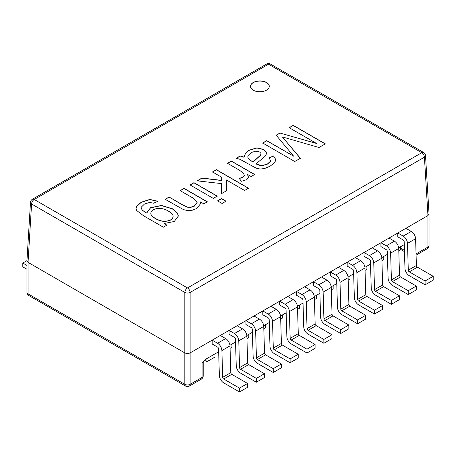 <?xml version="1.0" encoding="UTF-8"?>
<svg xmlns="http://www.w3.org/2000/svg" width="456" height="456" viewBox="0 0 456 456"><rect width="100%" height="100%" fill="white"/><g stroke="black" fill="none" stroke-linecap="round" stroke-linejoin="round"><path stroke-width="0.68" d="M313.426 285.541L318.812 288.654L313.426 285.541L313.426 281.705L212.188 340.159L212.188 343.995L217.575 347.101A1.408 0.815 60 0 1 218.572 348.789L219.364 375.539A6.105 3.528 -120 0 0 223.679 382.846L239.491 391.972L239.491 388.136L247.597 383.456L247.597 387.292L239.491 391.972L239.491 388.136L247.597 383.456L247.597 387.292L239.491 391.972L223.679 382.846A6.105 3.528 -120 0 1 219.364 375.539L218.572 348.789A1.408 0.815 60 0 0 217.575 347.101L212.188 343.995M212.188 340.159L217.575 343.265L212.188 340.159L190.135 352.893C188.362 353.696 186.595 353.696 184.822 352.893L28.044 262.377L26.95 260.746L30.484 202.321A3.756 2.166 3.5 0 0 31.578 203.975A3.756 2.172 -60 0 1 34.234 199.477A3.756 2.172 -120 0 0 32.353 199.295A3.756 3.756 0 0 0 30.484 202.321M218.658 351.764L205.063 359.613L202.093 362.862L202.093 377.437A3.756 2.172 60 0 1 201.313 379.158A3.756 3.756 0 0 0 203.194 375.904A3.756 2.172 180 0 1 202.093 377.437L190.135 384.34L190.135 292.45A3.756 2.172 -120 0 0 187.479 287.953A3.756 2.172 120 0 0 184.822 292.45A3.756 2.018 -0 0 0 190.135 292.45L424.422 157.183A3.756 2.166 -3.5 0 0 425.516 155.53A3.756 3.756 0 0 0 423.647 152.504A3.756 2.172 120 0 0 421.766 152.686L187.479 287.953L34.234 199.477L268.521 64.216A3.756 2.172 -60 0 1 270.402 64.028L423.647 152.504M404.261 244.604L398.675 247.83M387.389 254.345L381.803 257.572M370.517 264.087L364.925 267.313M353.645 273.828L348.053 277.06M336.773 283.569L331.181 286.801M319.901 293.311L314.309 296.542M303.023 303.058L297.437 306.284M286.151 312.799L280.565 316.025M269.279 322.54L263.688 325.766M252.407 332.281L246.816 335.508M235.535 342.023L229.944 345.249M416.049 253.906L427.95 247.038L427.95 215.585L313.426 281.705L318.812 284.818A6.105 3.528 60 0 1 323.127 292.119L323.925 318.875A1.408 0.815 -120 0 0 324.923 320.557L340.729 329.688L340.729 333.524L348.834 328.844L348.834 325.008L340.729 329.688L340.729 333.524L348.834 328.844L348.834 325.008L340.729 329.688L324.923 320.557A1.408 0.815 -120 0 1 323.925 318.875L323.127 292.119A6.105 3.528 60 0 0 318.812 284.818L313.426 281.705M397.792 236.835L403.178 239.947L397.792 236.835L397.792 232.999L403.178 236.111A6.105 3.528 60 0 1 407.493 243.413L408.291 270.169A1.408 0.815 -120 0 0 409.283 271.85L425.095 280.981L425.095 284.818L433.2 280.138L433.2 276.302L425.095 280.981L425.095 284.818L433.2 280.138L433.2 276.302L425.095 280.981L409.283 271.85A1.408 0.815 -120 0 1 408.291 270.169L407.493 243.413A6.105 3.528 60 0 0 403.178 236.111L397.792 232.999M380.92 246.576L386.306 249.688L380.92 246.576L380.92 242.74L386.306 245.852A6.105 3.528 60 0 1 390.621 253.154L391.419 279.91A1.408 0.815 -120 0 0 392.411 281.591L408.223 290.723L408.223 294.559L416.328 289.879L416.328 286.043L408.223 290.723L408.223 294.559L416.328 289.879L416.328 286.043L408.223 290.723L392.411 281.591A1.408 0.815 -120 0 1 391.419 279.91L390.621 253.154A6.105 3.528 60 0 0 386.306 245.852L380.92 242.74M364.048 256.318L369.434 259.43L364.048 256.318L364.048 252.481L369.434 255.594A6.105 3.528 60 0 1 373.749 262.895L374.541 289.651A1.408 0.815 -120 0 0 375.539 291.333L391.351 300.464L391.351 304.3L399.456 299.62L399.456 295.784L391.351 300.464L391.351 304.3L399.456 299.62L399.456 295.784L391.351 300.464L375.539 291.333A1.408 0.815 -120 0 1 374.541 289.651L373.749 262.895A6.105 3.528 60 0 0 369.434 255.594L364.048 252.481M347.176 266.059L352.562 269.171L347.176 266.059L347.176 262.223L352.562 265.335A6.105 3.528 60 0 1 356.877 272.637L357.669 299.392A1.408 0.815 -120 0 0 358.667 301.074L374.479 310.205L374.479 314.041L382.578 309.362L382.578 305.526L374.479 310.205L374.479 314.041L382.578 309.362L382.578 305.526L374.479 310.205L358.667 301.074A1.408 0.815 -120 0 1 357.669 299.392L356.877 272.637A6.105 3.528 60 0 0 352.562 265.335L347.176 262.223M330.304 275.8L335.684 278.912L330.304 275.8L330.304 271.964L335.684 275.076A6.105 3.528 60 0 1 340.005 282.378L340.797 309.134A1.408 0.815 -120 0 0 341.795 310.815L357.601 319.947L357.601 323.783L365.706 319.103L365.706 315.267L357.601 319.947L357.601 323.783L365.706 319.103L365.706 315.267L357.601 319.947L341.795 310.815A1.408 0.815 -120 0 1 340.797 309.134L340.005 282.378A6.105 3.528 60 0 0 335.684 275.076L330.304 271.964M296.554 291.447L301.94 294.559L296.554 291.447L296.554 295.283L301.94 298.395A1.408 0.815 60 0 1 302.938 300.082L303.73 326.832A6.105 3.528 -120 0 0 308.045 334.134L323.857 343.265L323.857 339.429L331.962 334.75L331.962 338.586L323.857 343.265L323.857 339.429L331.962 334.75L331.962 338.586L323.857 343.265L308.045 334.134A6.105 3.528 -120 0 1 303.73 326.832L302.938 300.082A1.408 0.815 60 0 0 301.94 298.395L296.554 295.283M279.682 301.188L285.068 304.3L279.682 301.188L279.682 305.024L285.068 308.136A1.408 0.815 60 0 1 286.066 309.823L286.858 336.574A6.105 3.528 -120 0 0 291.173 343.875L306.985 353.007L306.985 349.171L315.09 344.491L315.09 348.327L306.985 353.007L306.985 349.171L315.09 344.491L315.09 348.327L306.985 353.007L291.173 343.875A6.105 3.528 -120 0 1 286.858 336.574L286.066 309.823A1.408 0.815 60 0 0 285.068 308.136L279.682 305.024M262.81 310.935L268.196 314.041L262.81 310.935L262.81 314.765L268.196 317.878A1.408 0.815 60 0 1 269.188 319.565L269.986 346.315A6.105 3.528 -120 0 0 274.301 353.617L290.113 362.748L290.113 358.912L298.218 354.232L298.218 358.068L290.113 362.748L290.113 358.912L298.218 354.232L298.218 358.068L290.113 362.748L274.301 353.617A6.105 3.528 -120 0 1 269.986 346.315L269.188 319.565A1.408 0.815 60 0 0 268.196 317.878L262.81 314.765M245.938 320.676L251.324 323.783L245.938 320.676L245.938 324.507L251.324 327.619A1.408 0.815 60 0 1 252.316 329.306L253.114 356.056A6.105 3.528 -120 0 0 257.429 363.364L273.241 372.489L273.241 368.653L281.341 363.973L281.341 367.81L273.241 372.489L273.241 368.653L281.341 363.973L281.341 367.81L273.241 372.489L257.429 363.364A6.105 3.528 -120 0 1 253.114 356.056L252.316 329.306A1.408 0.815 60 0 0 251.324 327.619L245.938 324.507M229.06 330.418L234.447 333.524L229.06 330.418L229.06 334.248L234.447 337.36A1.408 0.815 60 0 1 235.444 339.047L236.242 365.797A6.105 3.528 -120 0 0 240.557 373.105L256.363 382.231L256.363 378.394L264.469 373.715L264.469 377.551L256.363 382.231L256.363 378.394L264.469 373.715L264.469 377.551L256.363 382.231L240.557 373.105A6.105 3.528 -120 0 1 236.242 365.797L235.444 339.047A1.408 0.815 60 0 0 234.447 337.36L229.06 334.248M168.566 211.225C160.084 205.804 150.993 209.07 150.856 213.277C150.252 216.138 158.585 221.143 163.995 221.188C169.564 221.149 172.607 219.558 173.126 216.423C173.126 214.656 171.604 212.923 168.566 211.225M253 162.034L260.672 154.989L260.946 153.347L259.624 151.945L255.799 151.118L251.25 152.538L248.155 155.456L247.79 156.898L248.281 158.54L253 162.182L260.672 155.143L261.049 154.003M169.079 197.015L183.261 205.206L187.319 207.03L190.864 207.178L194.37 205.992L197.112 202.35L192.871 197.978L180.143 190.631L184.076 188.362L207.355 201.803L203.809 203.849L200.497 201.94L200.754 203.41L196.912 208.426L192.295 210.227L187.661 210.609L183.517 209.623L165.146 199.289L169.079 197.015L183.261 205.36L187.319 207.184L190.864 207.332L194.37 206.146L197.112 202.43M222.095 203.456L217.586 200.851L221.519 198.582L226.022 201.187L222.095 203.456M239.183 178.399L242.837 177.224L244.308 175.463L243.601 173.377L239.651 170.333L227.476 163.299L231.386 161.042L254.67 174.488L251.125 176.535L247.597 174.5L248.389 177.794L246.679 179.692L241.423 181.271L239.183 178.399M316.527 143.458L289.184 127.674L293.242 125.332L325.327 143.857L319.006 147.505L282.372 136.937L300.379 158.26L294.741 161.515L262.656 142.99L266.737 140.636L293.63 156.163L276.154 135.198L279.916 133.027L316.527 143.458L279.916 133.027M253.245 90.174A9.394 5.426 180 0 1 250.492 86.338A9.394 5.426 180 0 1 259.886 80.917A9.394 5.426 180 0 1 269.279 86.338A9.394 5.426 180 0 1 263.482 91.348A9.394 5.426 180 0 1 253.245 90.174M236.214 158.26L240.272 155.912L244.028 157.12L245.505 153.165L249.096 150.206L256.888 147.875L263.745 149.443L266.076 151.7L266.458 153.193L266.287 154.191L264.748 156.579L256.118 163.807L261.676 165.756L267.524 163.932L270.647 160.996L269.148 157.861L273.571 155.901L275.891 159.777L274.706 162.575L270.22 166.104L264.662 168.492L260.176 169.062L256.289 168.224L239.953 159.304L236.214 158.26M221.707 177.264L212.502 171.946L216.435 169.678L248.514 188.203L244.587 190.471L226.347 179.938L226.41 190.802L221.28 193.76L221.536 183.603L197.1 180.838L201.974 178.028L221.622 180.371L221.707 177.264L221.622 180.371M213.294 198.371L190.01 184.931L193.942 182.662L217.221 196.103L213.294 198.371M166.919 225.144L163.373 227.196L143.252 215.58L136.675 210.495L136.07 208.409L136.589 206.403L141.206 202.236L149.79 199.42L157.93 201.261L153.569 203.182L149.579 202.43L144.409 204.106L141.223 207.206L141.132 207.873L142.272 210.153L147.014 213.231L146.975 212.616L150.474 207.759L161.413 205.439L172.345 208.723L177.304 212.963L178.37 216.019L174.249 221.508L164.057 223.497L166.919 225.144M184.822 352.893L184.822 292.45L31.578 203.975L28.044 262.377L28.05 293.829L184.822 384.34A3.756 2.172 120 0 0 185.598 386.061A3.756 3.756 0 0 0 189.36 386.061A3.756 2.172 -120 0 0 190.135 384.34A3.756 2.172 180 0 1 184.822 384.34L184.822 352.893M270.402 64.028A3.756 3.756 0 0 0 266.64 64.028A3.756 2.172 60 0 1 268.521 64.216L421.766 152.686A3.756 2.172 60 0 1 424.422 157.183L427.956 215.585L429.05 214.029L425.516 155.53M150.856 213.357L150.856 213.431C150.252 216.292 158.585 221.297 163.995 221.342C169.564 221.302 172.607 219.712 173.126 216.577L173.12 216.497M136.076 208.483L136.589 206.557L141.206 202.39L149.79 199.574L157.782 201.324M164.057 223.497L166.919 225.298M146.975 212.695L150.474 207.913L161.413 205.593L172.345 208.876L177.304 213.117L178.37 216.098M141.132 207.947L142.272 210.307L147.014 213.231M180.143 190.785L184.076 188.516L207.355 201.957M165.146 199.437L169.079 197.169M200.497 201.94L200.754 203.49M190.01 185.085L193.942 182.816L217.221 196.257M217.586 201.005L221.519 198.736L226.022 201.341M212.502 172.1L216.435 169.831L248.514 188.351M197.1 180.992L201.974 178.182L221.622 180.525M221.28 193.914L221.536 183.603M226.347 179.938L226.41 190.956M227.476 163.453L231.386 161.196L254.67 174.642M239.286 178.53L242.837 177.378L244.342 175.155M247.597 174.5L248.469 177.304M247.796 156.978L248.281 158.694L253 162.182M236.214 158.409L240.272 156.066L244.028 157.274L245.505 153.319L249.096 150.36L256.888 148.029L263.745 149.596L266.076 151.848L266.452 153.267M269.148 158.015L273.571 156.055L275.891 159.851M256.118 163.807L257.144 164.576L261.676 165.91L267.524 164.086L270.647 161.15L270.704 160.626M289.184 127.828L293.242 125.485L325.327 144.005M276.154 135.352L279.916 133.18M262.656 143.144L266.737 140.79L293.63 156.163M282.372 136.937L300.379 158.409M250.492 86.418A9.394 5.426 180 0 1 259.886 81.071A9.394 5.426 180 0 1 269.279 86.418M231.785 374.33L247.597 383.456L231.785 374.33A1.408 0.815 -120 0 1 230.793 372.643A1.408 0.815 -120 0 0 231.785 374.33L223.679 379.01L239.491 388.136L223.679 379.01L231.785 374.33M222.688 377.323A1.408 0.815 -120 0 0 223.679 379.01A1.408 0.815 -120 0 1 222.688 377.323L230.793 372.643L229.995 345.893L230.793 372.643L222.688 377.323L221.89 350.567L222.688 377.323M225.68 338.586A6.105 3.528 60 0 1 229.995 345.893A6.105 3.528 60 0 0 225.68 338.586L220.294 335.479L225.68 338.586L217.575 343.265A6.105 3.528 60 0 1 221.89 350.567L229.995 345.893L221.89 350.567A6.105 3.528 60 0 0 217.575 343.265L225.68 338.586M215.044 356.997L215.044 353.85L215.044 356.997L206.944 361.671L206.944 358.53L206.944 361.671L204.322 360.16L206.944 361.671L215.044 356.997M265.534 354.848L281.341 363.973L265.534 354.848A1.408 0.815 -120 0 1 264.537 353.161A1.408 0.815 -120 0 0 265.534 354.848L257.429 359.527L273.241 368.653L257.429 359.527L265.534 354.848M256.432 357.84A1.408 0.815 -120 0 0 257.429 359.527A1.408 0.815 -120 0 1 256.432 357.84L264.537 353.161L263.739 326.41L264.537 353.161L256.432 357.84L255.639 331.084L256.432 357.84M259.424 319.103A6.105 3.528 60 0 1 263.739 326.41A6.105 3.528 60 0 0 259.424 319.103L254.038 315.997L259.424 319.103L251.324 323.783A6.105 3.528 60 0 1 255.639 331.084L263.739 326.41L255.639 331.084A6.105 3.528 60 0 0 251.324 323.783L259.424 319.103M248.794 337.508L248.794 334.368L248.794 337.508L246.941 338.58L248.794 337.508M299.278 335.365L315.09 344.491L299.278 335.365A1.408 0.815 -120 0 1 298.281 333.678A1.408 0.815 -120 0 0 299.278 335.365L291.173 340.045L306.985 349.171L291.173 340.045L299.278 335.365M290.176 338.358A1.408 0.815 -120 0 0 291.173 340.045A1.408 0.815 -120 0 1 290.176 338.358L298.281 333.678L297.489 306.922L298.281 333.678L290.176 338.358L289.383 311.602L290.176 338.358M293.174 299.62A6.105 3.528 60 0 1 297.489 306.922A6.105 3.528 60 0 0 293.174 299.62L287.787 296.514L293.174 299.62L285.068 304.3A6.105 3.528 60 0 1 289.383 311.602L297.489 306.922L289.383 311.602A6.105 3.528 60 0 0 285.068 304.3L293.174 299.62M282.538 318.026L282.538 314.885L282.538 318.026L280.685 319.097L282.538 318.026M333.022 315.883L348.834 325.008L333.022 315.883L324.923 320.557L333.022 315.883A1.408 0.815 -120 0 1 332.031 314.195A1.408 0.815 -120 0 0 333.022 315.883M324.923 324.393L340.729 333.524L324.923 324.393A6.105 3.528 -120 0 1 320.602 317.091A6.105 3.528 -120 0 0 324.923 324.393M331.233 287.44L332.031 314.195L323.925 318.875L332.031 314.195L331.233 287.44L323.127 292.119L331.233 287.44A6.105 3.528 60 0 0 326.918 280.138A6.105 3.528 60 0 1 331.233 287.44M319.81 290.335L320.602 317.091L319.81 290.335A1.408 0.815 60 0 0 318.812 288.654A1.408 0.815 60 0 1 319.81 290.335M321.531 277.031L326.918 280.138L318.812 284.818L326.918 280.138L321.531 277.031M314.435 299.615L316.287 298.543L316.287 295.402L316.287 298.543L314.435 299.615M366.772 296.4L382.578 305.526L366.772 296.4L358.667 301.074L366.772 296.4A1.408 0.815 -120 0 1 365.775 294.713A1.408 0.815 -120 0 0 366.772 296.4M358.667 304.91L374.479 314.041L358.667 304.91A6.105 3.528 -120 0 1 354.352 297.608A6.105 3.528 -120 0 0 358.667 304.91M364.982 267.957L365.775 294.713L357.669 299.392L365.775 294.713L364.982 267.957L356.877 272.637L364.982 267.957A6.105 3.528 60 0 0 360.662 260.655A6.105 3.528 60 0 1 364.982 267.957M353.554 270.853L354.352 297.608L353.554 270.853A1.408 0.815 60 0 0 352.562 269.171A1.408 0.815 60 0 1 353.554 270.853M355.281 257.543L360.662 260.655L352.562 265.335L360.662 260.655L355.281 257.543M348.179 280.132L350.031 279.061L350.031 275.914L350.031 279.061L348.179 280.132M400.516 276.912L416.328 286.043L400.516 276.912L392.411 281.591L400.516 276.912A1.408 0.815 -120 0 1 399.519 275.23A1.408 0.815 -120 0 0 400.516 276.912M392.411 285.427L408.223 294.559L392.411 285.427A6.105 3.528 -120 0 1 388.096 278.126A6.105 3.528 -120 0 0 392.411 285.427M398.726 248.474L399.519 275.23L391.419 279.91L399.519 275.23L398.726 248.474L390.621 253.154L398.726 248.474A6.105 3.528 60 0 0 394.411 241.173A6.105 3.528 60 0 1 398.726 248.474M387.304 251.37L388.096 278.126L387.304 251.37A1.408 0.815 60 0 0 386.306 249.688A1.408 0.815 60 0 1 387.304 251.37M389.025 238.06L394.411 241.173L386.306 245.852L394.411 241.173L389.025 238.06M381.923 260.65L383.775 259.578L383.775 256.432L383.775 259.578L381.923 260.65M405.897 228.319L411.283 231.431A6.105 3.528 60 0 1 415.598 238.733L416.396 265.489A1.408 0.815 -120 0 0 417.388 267.17L433.2 276.302L417.388 267.17L409.283 271.85L417.388 267.17A1.408 0.815 -120 0 1 416.396 265.489L408.291 270.169L416.396 265.489L415.598 238.733L407.493 243.413L415.598 238.733A6.105 3.528 60 0 0 411.283 231.431L403.178 236.111L411.283 231.431L405.897 228.319M409.283 275.686L425.095 284.818L409.283 275.686A6.105 3.528 -120 0 1 404.968 268.385A6.105 3.528 -120 0 0 409.283 275.686M400.647 249.837L400.647 246.69L400.647 249.837L398.8 250.908L400.647 249.837M403.178 239.947A1.408 0.815 60 0 1 404.176 241.629L404.968 268.385L404.176 241.629A1.408 0.815 60 0 0 403.178 239.947M26.955 260.632L22.8 263.032L22.8 266.868L26.95 269.262L22.8 266.868L22.8 263.032L26.95 265.426L22.8 263.032L26.955 260.632M365.051 270.391L366.903 269.319L366.903 266.173L366.903 269.319L365.051 270.391M372.153 247.802L377.539 250.914A6.105 3.528 60 0 1 381.854 258.216L382.647 284.971A1.408 0.815 -120 0 0 383.644 286.653L399.456 295.784L383.644 286.653L375.539 291.333L383.644 286.653A1.408 0.815 -120 0 1 382.647 284.971L374.541 289.651L382.647 284.971L381.854 258.216L373.749 262.895L381.854 258.216A6.105 3.528 60 0 0 377.539 250.914L369.434 255.594L377.539 250.914L372.153 247.802M369.434 259.43A1.408 0.815 60 0 1 370.432 261.111L371.224 287.867A6.105 3.528 -120 0 0 375.539 295.169L391.351 304.3L375.539 295.169A6.105 3.528 -120 0 1 371.224 287.867L370.432 261.111A1.408 0.815 60 0 0 369.434 259.43M331.307 289.873L333.159 288.802L333.159 285.655L333.159 288.802L331.307 289.873M338.403 267.284L343.79 270.397A6.105 3.528 60 0 1 348.105 277.698L348.903 304.454A1.408 0.815 -120 0 0 349.9 306.141L365.706 315.267L349.9 306.141L341.795 310.815L349.9 306.141A1.408 0.815 -120 0 1 348.903 304.454L340.797 309.134L348.903 304.454L348.105 277.698L340.005 282.378L348.105 277.698A6.105 3.528 60 0 0 343.79 270.397L335.684 275.076L343.79 270.397L338.403 267.284M335.684 278.912A1.408 0.815 60 0 1 336.682 280.594L337.48 307.35A6.105 3.528 -120 0 0 341.795 314.651L357.601 323.783L341.795 314.651A6.105 3.528 -120 0 1 337.48 307.35L336.682 280.594A1.408 0.815 60 0 0 335.684 278.912M299.41 308.284L297.557 309.356L299.41 308.284L299.41 305.144L299.41 308.284M308.045 330.304L323.857 339.429L308.045 330.304L316.15 325.624L331.962 334.75L316.15 325.624A1.408 0.815 -120 0 1 315.153 323.937A1.408 0.815 -120 0 0 316.15 325.624L308.045 330.304A1.408 0.815 -120 0 1 307.053 328.616A1.408 0.815 -120 0 0 308.045 330.304M306.255 301.861L307.053 328.616L315.153 323.937L314.361 297.181L315.153 323.937L307.053 328.616L306.255 301.861L314.361 297.181A6.105 3.528 60 0 0 310.046 289.879A6.105 3.528 60 0 1 314.361 297.181L306.255 301.861A6.105 3.528 60 0 0 301.94 294.559A6.105 3.528 60 0 1 306.255 301.861M304.659 286.773L310.046 289.879L304.659 286.773M265.666 327.767L263.813 328.839L265.666 327.767L265.666 324.626L265.666 327.767M274.301 349.786L290.113 358.912L274.301 349.786L282.406 345.106L298.218 354.232L282.406 345.106A1.408 0.815 -120 0 1 281.409 343.419A1.408 0.815 -120 0 0 282.406 345.106L274.301 349.786A1.408 0.815 -120 0 1 273.304 348.099A1.408 0.815 -120 0 0 274.301 349.786M272.511 321.343L273.304 348.099L281.409 343.419L280.617 316.663L281.409 343.419L273.304 348.099L272.511 321.343L280.617 316.663A6.105 3.528 60 0 0 276.302 309.362A6.105 3.528 60 0 1 280.617 316.663L272.511 321.343A6.105 3.528 60 0 0 268.196 314.041A6.105 3.528 60 0 1 272.511 321.343M270.915 306.255L276.302 309.362L270.915 306.255M231.922 347.255L230.069 348.321L231.922 347.255L231.922 344.109L231.922 347.255M237.166 325.738L242.552 328.844A6.105 3.528 60 0 1 246.867 336.152L247.665 362.902A1.408 0.815 -120 0 0 248.657 364.589L264.469 373.715L248.657 364.589A1.408 0.815 -120 0 1 247.665 362.902L246.867 336.152A6.105 3.528 60 0 0 242.552 328.844L237.166 325.738M240.557 369.269L256.363 378.394L240.557 369.269L248.657 364.589L240.557 369.269A1.408 0.815 -120 0 1 239.56 367.582A1.408 0.815 -120 0 0 240.557 369.269M238.762 340.826L239.56 367.582L247.665 362.902L239.56 367.582L238.762 340.826L246.867 336.152L238.762 340.826A6.105 3.528 60 0 0 234.447 333.524A6.105 3.528 60 0 1 238.762 340.826M415.997 252.06L415.997 239.366A3.756 2.172 0 0 1 415.621 239.554M202.093 362.862A3.756 2.172 0 0 0 203.194 361.386L203.194 375.904M28.825 295.545A3.756 2.172 -60 0 1 28.05 293.829A3.756 2.172 180 0 1 26.95 292.296A3.756 3.756 0 0 0 28.825 295.545L185.598 386.061M404.432 250.333L400.647 248.149M429.05 245.505A3.756 2.172 180 0 1 427.95 247.038A3.756 2.172 60 0 1 427.175 248.759A3.756 3.756 0 0 0 429.05 245.505L429.05 214.029M301.94 294.559L310.046 289.879L301.94 294.559M268.196 314.041L276.302 309.362L268.196 314.041M234.447 333.524L242.552 328.844L234.447 333.524M400.647 249.421L404.472 251.626M416.089 255.16L427.175 248.759M189.36 386.061L201.313 379.158M32.353 199.295L266.64 64.028M26.95 260.821L26.95 292.296"/></g></svg>

